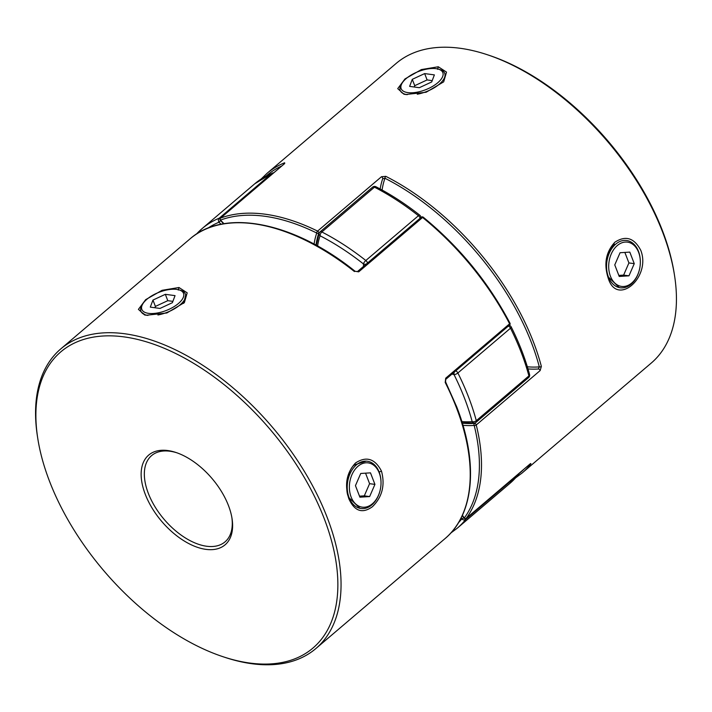 <?xml version="1.0" encoding="UTF-8"?>
<svg xmlns="http://www.w3.org/2000/svg" width="712" height="712" viewBox="0 0 712 712"><rect width="100%" height="100%" fill="white"/><g stroke="black" fill="none" stroke-linecap="round" stroke-linejoin="round"><path stroke-width="1.07" d="M638.593 252.288A22.339 15.682 -82.4 0 1 640.337 262.657A22.339 15.682 -82.4 0 1 639.349 270.008A22.339 15.682 -82.4 0 1 625.456 286.251A22.339 15.682 -82.4 0 1 610.433 276.256A22.339 15.682 -82.4 0 1 617.286 245.551A22.339 15.682 -82.4 0 1 638.593 252.288M640.337 262.657L640.337 262.408A23.852 16.75 97.6 0 0 638.477 251.336A23.852 16.75 97.6 0 0 626.622 240.496A23.852 16.75 97.6 0 0 609.917 251.763A23.852 16.75 97.6 0 0 608.413 276.932A23.852 16.75 97.6 0 0 620.268 287.773A23.852 16.75 97.6 0 0 639.287 270.257L639.349 270.008M634.259 263.654L628.972 275.82L619.226 276.452L614.768 264.9L620.063 252.733L629.8 252.101L634.259 263.654L628.918 262.933L623.623 275.108L628.972 275.82M624.86 252.422L628.918 262.933M623.623 275.108L618.826 275.411M379.274 473.035A22.339 15.682 97.6 0 0 357.967 466.289A22.339 15.682 97.6 0 0 351.114 497.003A22.339 15.682 97.6 0 0 366.128 506.988A22.339 15.682 97.6 0 0 380.03 490.746A22.339 15.682 97.6 0 0 381.018 483.404A22.339 15.682 97.6 0 0 379.274 473.035M380.03 490.746L379.968 490.995A23.852 16.75 -82.4 0 1 360.948 508.51A23.852 16.75 -82.4 0 1 349.094 497.67A23.852 16.75 -82.4 0 1 350.598 472.51A23.852 16.75 -82.4 0 1 367.294 461.234A23.852 16.75 -82.4 0 1 379.158 472.074A23.852 16.75 -82.4 0 1 381.018 483.145L381.018 483.404M359.907 497.19L369.644 496.567L374.939 484.391L370.48 472.848L360.735 473.471L355.448 485.637L359.907 497.19M359.507 496.157L364.304 495.846L369.644 496.567M364.304 495.846L369.59 483.671L365.541 473.16M369.59 483.671L374.939 484.391M176.754 289.392A22.339 9.79 -21.1 0 0 142.765 303.944A22.339 9.79 -21.1 0 0 148.594 313.36A22.339 9.79 -21.1 0 0 177.226 304.469A22.339 9.79 -21.1 0 0 179.148 289.9A22.339 9.79 -21.1 0 0 176.754 289.392M147.918 315.416A23.852 10.457 158.9 0 1 140.914 311.233A23.852 10.457 158.9 0 1 141.902 305.386L142.765 303.944M160.013 308.43L172.393 302.68L175.045 295.631L165.335 294.323L152.955 300.072L150.294 307.121L160.013 308.43M179.148 289.9L180.75 290.398A23.852 10.457 158.9 0 1 185.414 294.065A23.852 10.457 158.9 0 1 157.913 314.989M172.891 301.363L167.783 300.678L155.403 306.427L154.905 307.744M155.403 306.427L152.955 300.072M167.783 300.678L165.335 294.323M436.073 68.655A22.339 9.79 158.9 0 1 438.467 69.162A22.339 9.79 158.9 0 1 436.545 83.731A22.339 9.79 158.9 0 1 407.914 92.622A22.339 9.79 158.9 0 1 402.084 83.206A22.339 9.79 158.9 0 1 436.073 68.655M417.285 94.233A23.852 10.457 -21.1 0 0 444.733 73.318A23.852 10.457 -21.1 0 0 440.078 69.651L438.467 69.162M434.373 74.894L431.712 81.942L419.341 87.692L409.623 86.383L412.275 79.335L424.655 73.585L434.373 74.894M402.084 83.206L401.221 84.648A23.852 10.457 -21.1 0 0 400.233 90.495A23.852 10.457 -21.1 0 0 407.228 94.669M414.233 87.006L414.731 85.68L427.102 79.94L424.655 73.585M427.102 79.94L432.211 80.625M414.731 85.68L412.275 79.335M178.97 287.506L187.194 292.846L184.372 302.582L166.839 312.977L146.378 315.247L144.589 314.944L138.413 309.364L145.684 299.645L162.069 290.309L178.97 287.506L178.276 290.069M183.687 303.365L185.716 294.839M366.368 461.109L355.012 464.687C347.874 467.748 344.216 490.808 348.907 497.643L360.014 508.386M381.49 471.139C385.237 485.201 382.21 497.065 372.421 506.722C362.435 513.904 354.594 511.296 348.898 498.889C344.332 484.712 346.548 472.741 355.528 462.969C366.333 455.911 374.984 458.635 381.49 471.139L378.98 472.056M228.454 505.547A58.918 33.055 49.6 0 1 232.014 518.425A58.918 33.055 49.6 0 1 200.214 548.178A58.918 33.055 49.6 0 1 145.301 494.377A58.918 33.055 49.6 0 1 175.864 452.449A58.918 33.055 49.6 0 1 228.454 505.547M176.799 452.77A56.64 31.782 -130.4 0 0 151.594 455.609A56.64 31.782 -130.4 0 0 148.336 493.372A56.64 31.782 -130.4 0 0 184.951 537.676A56.64 31.782 -130.4 0 0 225.028 541.877A56.64 31.782 -130.4 0 0 231.854 517.446M324.129 518.389A194.492 109.123 -130.4 0 0 142.836 340.799A194.492 109.123 -130.4 0 0 37.861 439.019A194.492 109.123 -130.4 0 0 49.626 481.534A194.492 109.123 -130.4 0 0 223.239 656.793A194.492 109.123 -130.4 0 0 324.129 518.389M37.861 439.019L37.558 437.088A196.761 110.404 49.6 0 1 60.769 348.916A196.761 110.404 49.6 0 1 199.974 363.494A196.761 110.404 49.6 0 1 327.164 517.393A196.761 110.404 49.6 0 1 315.852 648.57A196.761 110.404 49.6 0 1 225.09 657.407L223.239 656.793M445.712 378.188L509.605 323.8A1.486 0.837 -130.4 0 1 509.614 325.001L445.721 379.389A1.486 0.837 -130.4 0 0 445.73 379.389A1.486 0.837 -130.4 0 0 445.721 379.389A1.486 0.837 -130.4 0 0 445.712 378.188L445.205 382.46A1.486 0.49 153.2 0 0 445.57 381.837L445.57 381.837A1.486 0.49 153.2 0 0 445.561 381.828M355.092 271.272L358.697 271.859A1.486 0.837 -130.4 0 0 357.442 271.592A1.486 0.837 -130.4 0 0 357.433 271.601A1.486 0.837 -130.4 0 0 357.415 271.619M141.216 312.007L145.542 315.122M423.231 217.187C459.534 246.975 488.45 282.299 509.97 323.186A1.486 0.472 152.6 0 1 509.605 323.8A196.761 110.404 -130.4 0 0 422.59 217.471L423.231 217.187A1.486 1.486 0 0 0 421.326 217.213L357.433 271.601L355.074 271.263C294.012 221.993 224.636 208.055 189.935 238.956A196.761 110.404 -130.4 0 1 354.434 271.548M438.289 66.768L421.379 69.571L404.986 78.925L397.732 88.635L403.927 94.206L405.698 94.509L426.15 92.24L443.683 81.844L446.513 72.108L438.289 66.768L437.604 69.322M640.809 250.402C634.294 237.888 625.643 235.165 614.839 242.24C605.868 252.012 603.66 263.983 608.217 278.152C616.788 307.014 651.346 277.627 640.809 250.402M619.342 287.639L608.235 276.906C604.043 263.938 606.081 252.956 614.331 243.949M261.233 178.943L266.982 173.381L396.148 63.43A196.761 110.404 49.6 0 1 486.91 54.593A196.761 110.404 49.6 0 1 662.543 231.907A196.761 110.404 49.6 0 1 674.442 274.912A196.761 110.404 49.6 0 1 651.231 363.084L522.065 473.044A196.761 110.404 49.6 0 0 530.947 463.734L530.155 463.895A1.486 0.837 49.6 0 1 530.084 463.966A1.486 0.837 49.6 0 1 530.084 463.975A1.486 0.837 49.6 0 1 529.986 464.037M284.488 163.698L284.64 162.763A1.486 1.21 -111.9 0 0 284.222 163.885A1.486 0.837 49.6 0 1 284.346 163.778L284.346 163.778A1.486 0.837 49.6 0 1 284.488 163.698L220.595 218.077A196.761 110.404 49.6 0 1 317.597 231.106L381.49 176.718A1.486 0.837 49.6 0 1 382.62 177.982A1.486 0.837 49.6 0 1 382.691 178.748L384.952 178.267A1.486 0.739 -63.1 0 1 385.824 176.353L381.49 176.718M527.352 366.787A129.682 72.766 -130.4 0 0 539.304 366.876L538.37 368.985A1.486 0.837 49.6 0 1 540.079 370.382A1.486 0.837 49.6 0 1 540.141 370.587L541.36 366.404A1.486 0.801 -14.7 0 1 539.304 366.876A195.275 109.568 -130.4 0 0 384.952 178.267A129.682 72.766 -130.4 0 0 382.095 190.024M674.442 274.912L674.139 272.981A194.492 109.123 -130.4 0 0 662.374 230.465A194.492 109.123 -130.4 0 0 488.761 55.207L486.91 54.593M540.141 370.587L476.248 424.975A1.486 0.837 -130.4 0 0 476.186 424.77A1.486 0.837 -130.4 0 0 474.646 423.382A1.486 0.837 -130.4 0 0 474.477 423.373A1.486 1.139 85.8 0 0 474.192 425.429A132.663 74.44 49.6 0 1 462.978 425.313M462.408 515.274A132.663 74.44 49.6 0 1 464.286 518.024A195.275 109.568 -130.4 0 0 474.192 425.429A1.486 0.819 166 0 0 476.248 424.975A196.761 110.404 49.6 0 1 466.262 518.274A1.486 1.219 -143.7 0 1 464.286 518.024L463.984 518.051A1.486 1.486 0 0 0 466.191 518.354A1.486 0.837 49.6 0 1 465.915 518.478M314.081 244.1A132.663 74.44 49.6 0 1 316.742 233.029A1.486 1.175 18.9 0 0 318.798 233.136A1.486 0.837 -130.4 0 0 318.736 232.37A1.486 0.837 -130.4 0 0 317.597 231.106A1.486 0.756 -63.8 0 0 316.742 233.029A195.275 109.568 -130.4 0 0 220.48 220.097A1.486 1.21 -110.4 0 1 220.595 218.077A1.486 0.837 49.6 0 0 220.453 218.166A1.486 1.486 0 0 0 220.355 220.346L220.48 220.097A132.663 74.44 49.6 0 1 223.986 223.719M530.947 463.734A1.486 1.228 -142.2 0 1 530.048 464.002M366.253 264.099A2.982 1.958 175.7 0 1 363.396 263.885A193.78 108.731 -130.4 0 0 320.08 235.788A128.196 71.93 -130.4 0 0 317.588 246.014M458.466 522.733A193.78 108.731 -130.4 0 0 461.794 518.87A2.982 2.456 38.4 0 0 465.728 519.413A2.982 1.673 -130.4 0 0 465.986 518.505M254.771 183.776L272.376 173.069A2.982 2.43 67.5 0 0 271.842 173.399A196.761 110.404 -130.4 0 0 254.771 183.776L202.155 228.561A196.761 110.404 49.6 0 1 219.225 218.192A2.982 2.43 67.5 0 0 219.02 222.215A193.78 108.731 -130.4 0 0 207.77 228.223M221.263 219.812L219.02 222.215A128.196 71.93 -130.4 0 1 221.023 224.271M518.603 473.747A2.982 1.673 49.6 0 1 518.345 474.619A2.982 2.456 38.4 0 0 518.621 474.334L509.845 483.439A196.761 110.404 -130.4 0 0 518.345 474.619L465.728 519.413A196.761 110.404 49.6 0 1 457.229 528.224L509.845 483.439M319.724 232.379A2.982 2.341 18.9 0 0 319.136 233.225A2.982 2.341 18.9 0 0 320.08 235.788A2.982 1.46 117.2 0 1 321.842 231.97A196.761 110.404 49.6 0 1 365.826 260.503A2.982 0.837 128.2 0 0 363.396 263.885A128.196 71.93 -130.4 0 1 363.556 266.386M375.936 186.749C390.755 194.367 405.351 203.837 419.742 215.157A2.982 0.837 128.2 0 0 418.442 215.709A196.761 110.404 -130.4 0 0 374.459 187.185A2.982 1.673 49.6 0 0 373.613 186.9A2.982 1.673 49.6 0 0 372.643 187.131A2.982 2.982 0 0 1 375.936 186.749A2.982 1.46 117.2 0 0 374.459 187.185L321.842 231.97A2.982 1.673 -130.4 0 0 320.996 231.685A2.982 1.673 -130.4 0 0 320.026 231.916A2.982 2.982 0 0 0 319.136 233.225L316.324 245.311M461.145 517.909A128.196 71.93 -130.4 0 1 461.794 518.87A2.982 0.498 -33.9 0 0 464.019 517.633M419.742 215.157A2.982 2.982 0 0 1 420.863 217.276A2.982 1.958 175.7 0 1 420.845 217.623M461.857 421.584A128.196 71.93 -130.4 0 0 472.189 421.664A2.982 2.278 85.9 0 0 474.281 423.035A2.982 2.982 0 0 0 476.008 422.332A2.982 1.673 -130.4 0 0 476.292 420.703L528.909 375.918A196.761 110.404 -130.4 0 0 521.157 352.253A196.761 110.404 -130.4 0 0 510.495 328.196L457.878 372.981A196.761 110.404 49.6 0 1 468.549 397.038A196.761 110.404 49.6 0 1 476.292 420.703A2.982 1.593 -15 0 1 472.189 421.664A193.78 108.731 -130.4 0 0 464.562 398.355A193.78 108.731 -130.4 0 0 454.06 374.663A128.196 71.93 -130.4 0 0 451.995 374.049M454.345 372.047A2.982 1.842 107.3 0 0 454.06 374.663A2.982 0.988 -26.6 0 0 457.878 372.981A2.982 1.673 49.6 0 0 455.778 370.827M445.721 379.38L445.57 381.837L456.668 406.757C478.615 462.684 474.299 514.358 445.018 538.619A196.761 110.404 -130.4 0 0 456.33 407.433A196.761 110.404 -130.4 0 0 445.205 382.46M421.326 217.213A1.486 0.837 49.6 0 1 421.807 217.098A1.486 0.837 49.6 0 1 422.59 217.471L358.697 271.859M608.235 276.906L608.217 278.152M266.982 173.381A196.761 110.404 49.6 0 1 284.64 162.763M385.824 176.353A196.761 110.404 49.6 0 1 533.377 341.858A196.761 110.404 49.6 0 1 541.36 366.404M530.582 463.548L466.191 518.354A1.486 0.837 49.6 0 0 466.262 518.274L530.155 463.895M281.783 165.958A195.275 109.568 -130.4 0 0 266.261 175.962M519.039 473.631A195.275 109.568 -130.4 0 0 523.934 469.208M538.37 368.985A131.177 73.603 49.6 0 1 528.001 368.932M462.337 423.159A131.177 73.603 -130.4 0 0 474.477 423.373M380.172 188.974A131.177 73.603 49.6 0 1 382.691 178.748M318.798 233.136A131.177 73.603 -130.4 0 0 316.012 245.142M220.266 218.566A1.486 0.837 49.6 0 1 220.453 218.166L284.738 163.475M367.526 263.013A2.982 1.673 -130.4 0 0 367.383 262.568A2.982 1.673 -130.4 0 0 365.826 260.503L418.442 215.709A2.982 1.673 49.6 0 1 420 217.783A2.982 1.673 49.6 0 1 420.133 218.228M220.382 218.228A2.982 1.673 -130.4 0 0 219.937 218.112A2.982 1.673 -130.4 0 0 219.225 218.192L271.842 173.399A2.982 1.673 49.6 0 1 272.554 173.328A2.982 1.673 49.6 0 1 272.999 173.434M196.405 234.132A196.761 110.404 49.6 0 1 202.155 228.561L196.352 234.168M528.624 377.547A2.982 2.982 0 0 0 529.568 374.503A2.982 1.593 -15 0 1 528.909 375.918A2.982 1.673 49.6 0 1 528.624 377.547L476.008 422.332M508.395 326.043A2.982 1.673 -130.4 0 1 510.495 328.196A2.982 0.988 -26.6 0 0 511.216 326.942A2.982 2.982 0 0 0 509.436 325.428M60.769 348.916L189.935 238.956M315.852 648.57L445.018 538.619M509.614 325.001A1.486 1.486 0 0 0 509.97 323.186M462.284 515.55L463.984 518.051M223.675 223.773L220.355 220.346M515.648 477.832L522.065 473.044M273.684 172.856A2.982 2.982 0 0 0 272.376 173.069M450.767 533.057L457.229 528.224M372.643 187.131L320.026 231.916M518.621 474.334A2.982 2.982 0 0 0 519.164 473.266M462.239 422.848L474.281 423.035M529.568 374.503C525.385 358.892 519.262 343.033 511.216 326.942"/></g></svg>
